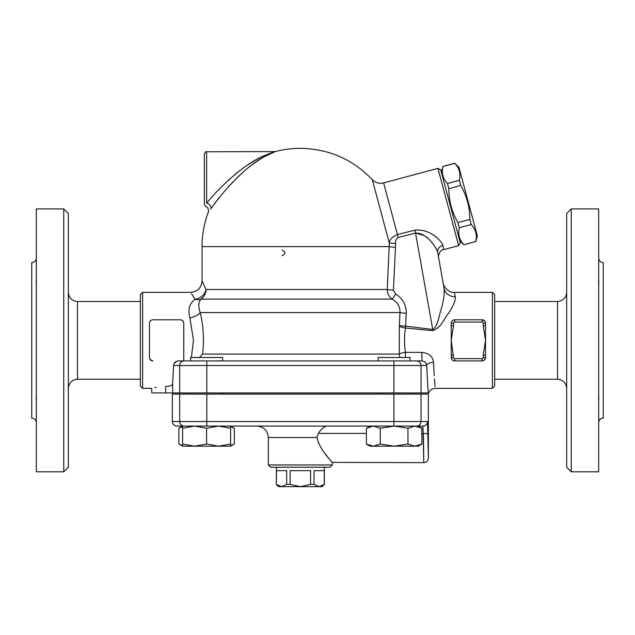 <?xml version="1.0" encoding="UTF-8"?>
<svg xmlns="http://www.w3.org/2000/svg" width="635" height="635" viewBox="0 0 635 635"><rect width="100%" height="100%" fill="white"/><g stroke="black" fill="none" stroke-linecap="round" stroke-linejoin="round"><path stroke-width="0.95" d="M68.326 467.233L68.326 213.487L63.754 208.915L63.754 471.805L68.326 467.233M63.754 208.915L36.322 208.915L36.322 471.805L63.754 471.805M140.335 379.222L77.47 379.222C71.953 379.801 68.905 382.849 68.326 388.366M36.322 394.637L36.282 395.351M36.235 396.097L36.187 396.962M36.179 397.74L36.187 398.589M36.235 399.677L36.282 400.796M36.322 402.288L36.322 394.557M36.322 286.107L36.322 278.432M36.322 422.656C36.044 419.886 34.52 418.362 31.75 418.084L31.75 262.636C34.52 262.358 36.044 260.834 36.322 258.064M36.322 278.67L36.298 279.686M36.235 281.043L36.187 282.138M36.179 282.98L36.187 283.758M36.235 284.623L36.29 285.456M428.355 457.494L428.371 394.081L179.673 394.081L179.673 421.513L172.339 421.513C172.609 424.291 174.133 425.815 176.911 426.085L422.942 426.085L414.893 426.085L407.964 428.228L394.113 426.085L380.254 428.228L373.324 426.085L366.395 428.228L366.395 444.055L373.324 446.199L380.254 444.055L394.113 446.199L407.964 444.055L414.893 446.199L370.11 446.199L366.395 444.055M423.418 433.403L427.99 433.705L428.371 458.018L427.506 421.513A4.572 4.564 90 0 1 422.942 426.085L423.799 462.574L423.418 433.403L421.823 433.403M428.308 456.128L428.323 456.7M179.673 394.081L172.339 394.081L172.339 421.513M378.111 394.081L378.111 392.938M494.665 301.498L557.53 301.498C563.047 300.919 566.095 297.871 566.674 292.354M566.674 213.487L566.674 467.233L571.246 471.805L571.246 208.915L566.674 213.487M571.246 471.805L598.678 471.805L598.678 208.915L571.246 208.915M598.678 278.432L598.71 285.393M598.765 284.623L598.813 283.758M598.821 282.98L598.813 282.13M598.765 281.043L598.718 279.924M598.678 394.613L598.678 402.288M598.678 258.064C598.956 260.834 600.48 262.358 603.25 262.636L603.25 418.084C600.48 418.362 598.956 419.886 598.678 422.656M598.678 402.05L598.702 401.034M598.765 399.677L598.813 398.582M598.821 397.74L598.813 396.962M598.765 396.097L598.71 395.264M276.439 484.378L281.551 486.664L278.638 486.664L276.352 484.378L276.439 470.662L286.663 470.662L286.663 484.378L290.131 484.378L300.355 486.664L281.551 486.664L286.663 484.378M319.159 486.664L324.271 484.378L322.072 486.664L300.355 486.664L310.578 484.378L314.047 484.378L319.159 486.664M314.047 484.378L314.047 470.662L324.271 470.662L324.271 484.378M290.131 484.378L290.131 470.662L310.578 470.662L310.578 484.378M191.516 293.688L195.024 299.276A11.43 8.438 -131.4 0 0 200.97 299.109A11.43 10.97 90 0 0 205.994 289.497A11.43 9.493 154.2 0 1 195.024 299.276A11.43 9.493 154.2 0 0 205.994 289.497L202.057 280.924C201.351 287.885 197.541 291.695 190.627 292.354L142.621 292.354L142.621 388.366L151.765 388.366L151.765 392.938L428.196 392.938L426.672 365.506A6.858 3.143 -2.1 0 1 433.507 362.363C435.642 396.51 435.642 396.51 433.507 362.363C432.856 356.505 428.927 353.171 421.727 352.361L405.416 352.361C404.209 344.249 404.225 336.129 405.471 327.985L406.273 313.222C406.305 304.856 402.733 298.45 395.573 294.005L393.422 290.163L395.486 247.293A6.858 0.659 2.6 0 1 389.176 246.634L387.239 289.497A6.858 0.659 -177.1 0 0 393.422 290.163M195.008 299.252L192.842 295.743M195.024 299.276C189.389 303.538 187.682 309.745 189.913 317.905A11.43 5.223 165.9 0 0 200.231 312.555C198.128 306.665 198.366 302.181 200.97 299.109L392.16 299.109A6.858 0.437 120.7 0 0 395.573 294.005M205.994 289.497L387.239 289.497C387.334 293.695 388.977 296.894 392.16 299.109C397.494 302.22 400.106 306.705 399.994 312.555L399.351 326.215L399.296 354.076L202.66 354.076L199.374 357.505M202.66 354.076C204.184 339.455 203.375 325.612 200.231 312.555L399.994 312.555A6.858 0.659 -177.3 0 0 406.273 313.222M189.913 317.905L193.469 340.36L191.381 357.505M190.595 360.497L190.476 360.934L183.769 360.934L183.769 323.215C183.618 321.183 182.475 320.04 180.34 319.786A3.429 3.429 0 0 1 183.769 323.215M378.111 360.934L378.111 357.505L410.115 357.505L410.115 360.934L421.727 360.934L178.292 360.934C175.363 361.347 173.784 362.871 173.561 365.506L172.641 383.834C172.236 385.501 169.918 386.35 165.687 386.366C147.741 388.533 147.741 388.533 165.687 386.366L165.687 392.938M183.721 322.659L182.801 320.826M152.892 319.786L152.305 319.842M151.297 320.191L150.439 320.834M150.154 359.545L152.908 360.934A3.429 3.429 0 0 1 149.479 357.505L149.487 357.751M149.574 358.307L150.439 359.886M151.297 360.529L152.305 360.878M174.03 363.633L176.768 361.188M176.879 361.156L178.038 360.942M154.726 387.604L156.202 387.294M149.479 357.505L149.479 323.215C149.63 321.183 150.773 320.04 152.908 319.786L180.34 319.786M233.156 176.054C243.372 167.338 253.595 160.599 263.819 155.837L274.018 151.765L263.549 155.964C243.126 164.409 217.305 189.659 206.629 203.184L206.677 203.121M224.568 183.856L229.902 178.903M257.477 159.044L260.533 157.432M458.653 245.634L460.272 242.832L440.746 169.966L437.944 168.354L458.653 245.634L443.595 249.666L442.912 245.427C441.508 240.705 430.197 228.735 415.012 230.132L397.454 234.529C392.24 236.807 389.509 239.625 389.263 242.975L372.3 179.657C352.655 159.25 328.676 148.812 300.355 148.336A98.298 98.298 0 0 0 275.185 151.614L206.629 151.765L206.629 203.184C205.446 207.534 205.446 207.534 206.629 203.184A4.572 3.778 -144.3 0 1 210.796 208.931C221.051 193.754 245.935 165.441 265.501 156.123L275.185 151.614L265.446 156.154C255.675 161.457 245.904 168.973 236.141 178.689M275.185 151.614L271.724 153.059M268.526 154.559L266.541 155.567M260.66 158.925L259.128 159.885M233.291 181.594L227.695 187.666M219.115 197.906L216.916 200.723M215.4 202.7L213.852 204.756M210.796 208.931C207.399 213.431 207.399 213.431 210.796 208.931L210.772 208.963M208.59 211.86L208.264 212.265C208.971 209.661 208.137 207.716 205.748 206.454L204.343 204.343L204.343 154.051C205.311 151.948 206.073 151.186 206.629 151.765M441.333 172.172L442.905 166.553C441.42 173.014 442.936 178.665 447.453 183.523L448.826 188.666C448.866 200.779 451.89 212.09 457.922 222.599L459.295 227.743C457.819 234.204 459.335 239.863 463.844 244.713L475.774 241.514C477.258 235.061 475.742 229.402 471.226 224.552L469.852 219.408C469.813 207.288 466.781 195.977 460.756 185.468L459.375 180.324C460.859 173.863 459.343 168.211 454.835 163.354L459.002 167.442L477.345 235.895L475.805 241.633M463.844 244.713L475.774 241.514M459.295 227.743L471.226 224.552M457.922 222.599L469.852 219.408M448.826 188.666L460.756 185.468M447.453 183.523L459.375 180.324M442.905 166.553L454.835 163.354M222.599 360.934L222.599 357.505L190.595 357.505L190.595 360.934M230.6 426.577L234.315 428.228L230.6 426.085L230.6 428.228L218.599 426.085L206.597 428.228L194.596 426.085L182.594 428.228L182.594 426.085L178.887 428.228L178.887 444.055L182.594 445.714M187.658 426.085L194.596 426.085M182.594 446.199L182.594 444.055L194.596 446.199L182.594 446.199L178.887 444.055M206.597 444.055L218.599 446.199L194.596 446.199L206.597 444.055L206.597 428.228M230.6 444.055L230.6 446.199L218.599 446.199L230.6 444.055L230.6 428.228M418.116 426.085L421.823 428.228L414.893 426.085M421.823 444.055L418.116 446.199L414.893 446.199L421.823 444.055L421.823 428.228M182.594 428.228L182.594 444.055M380.254 428.228L380.254 444.055M407.964 428.228L407.964 444.055M413.052 426.085L416.512 426.085A4.572 4.524 -90 0 0 421.037 421.513L179.673 421.513A4.572 4.524 -90 0 0 184.198 426.085M220.067 360.894L219.289 360.863M218.607 360.847L217.916 360.839M182.594 426.577L178.887 428.228M230.6 445.714L234.315 444.055L234.315 428.228M234.315 444.055L230.6 446.199L227.386 446.199M327.112 426.085C324.088 426.537 321.183 428.974 318.373 433.403C321.183 428.974 324.088 426.537 327.112 426.085M366.395 433.403L318.373 433.403L317 437.515L318.659 443.19M320.619 447.016L322.699 450.31M324.787 453.263L328.605 458.168M330.375 460.319L331.375 461.51M332.121 462.383L423.799 462.661L423.759 461.089M317 437.515C320.024 451.136 332.827 462.224 332.359 462.661C332.978 462.383 320.056 451.215 317 437.515L268.351 437.515C267.668 430.578 263.858 426.768 256.921 426.085M268.351 464.947L270.637 467.233L330.073 467.233L332.359 464.947L268.351 464.947L268.351 437.515M149.479 323.215A3.429 3.429 0 0 1 152.908 319.786M482.092 322.072A1.143 1.143 0 0 1 483.235 323.215L483.235 325.723L485.521 325.723L485.521 323.215A3.429 3.429 0 0 0 482.092 319.786L454.66 319.786A3.429 3.429 0 0 0 451.231 323.215L451.231 325.723L453.517 325.723L453.517 323.215A1.143 1.143 0 0 1 454.66 322.072L482.092 322.072L482.092 319.786L484.846 321.175M483.235 325.723L485.521 340.36L485.521 354.997L483.235 354.997L483.235 357.505L485.521 357.505L485.521 354.997L485.481 358.029L484.068 360.307M483.235 323.215L485.521 323.215L485.521 340.36L483.235 354.997M453.517 354.997L451.231 354.997L451.231 357.505L453.517 357.505L451.231 340.36L451.231 325.723M483.235 357.505A1.143 1.143 0 0 1 482.092 358.648L454.66 358.648L454.66 360.934C452.525 360.68 451.382 359.537 451.231 357.505A3.429 3.429 0 0 0 454.66 360.934L482.092 360.934A3.429 3.429 0 0 0 485.521 357.505M451.231 354.997L451.231 340.36L453.517 325.723M453.517 323.215L451.231 323.215C451.382 321.183 452.525 320.04 454.66 319.786L454.033 319.842M485.426 322.413L484.561 320.842M452.953 320.238L452.263 320.762M451.231 357.505L451.31 358.235M451.374 358.473L452.263 359.958M452.953 360.482L454.033 360.878M483.719 360.521L484.648 359.791M485.465 358.124L485.521 357.545M282.043 255.722C285.758 253.817 285.758 251.912 282.043 250.007M435.189 236.458L436.078 237.117M442.912 245.427A6.858 6.12 -10 0 0 437.745 252.532L437.547 251.706M436.65 249.452L435.443 247.333M431.983 242.729L431.356 242.014M427.688 238.308L425.728 236.641M424.251 235.537L415.742 233.061C426.942 232.807 436.356 247.34 437.745 252.532C438.896 259.088 438.896 259.088 437.745 252.532L444.04 288.266C442.793 281.17 442.793 281.17 444.04 288.266C444.611 293.426 443.73 300.212 441.389 308.618C438.975 314.96 438.134 326.414 432.737 329.47L432.546 330.668C441.539 327.7 444.135 318.286 448.723 312.991C453.406 306.022 455.597 300.585 455.295 296.68L454.35 292.354C448.334 293.553 442.611 284.821 443.095 282.908L438.618 257.485C437.88 256.865 439.483 249.833 443.595 249.666M415.012 230.132L432.737 329.47L405.662 326.136A6.858 0.659 -177.2 0 1 399.415 325.477M437.944 168.354L383.627 182.904L398.169 237.419L415.742 233.061M208.264 212.265A98.298 98.298 0 0 0 202.057 246.634L389.176 246.634A89.614 89.178 170 0 0 389.263 242.975A6.858 0.659 -179.7 0 0 395.589 243.38C395.351 240.792 396.208 238.8 398.169 237.419M399.351 326.215A6.858 1.754 -172.3 0 0 405.471 327.985L432.546 330.668M400.121 357.505A6.858 6.12 -90 0 1 399.296 354.076A6.858 1.699 172.6 0 1 405.416 352.361L405.416 357.505M422.069 360.95L421.727 352.361M433.514 362.394L434.237 375.737M434.467 379L434.943 385.104M434.951 385.215L435.062 386.469M421.727 360.934C424.632 361.307 426.275 362.831 426.672 365.506L421.037 365.506L421.037 392.938M444.04 288.266A11.43 10.374 170 0 0 455.295 296.68M454.35 292.354L492.379 292.354L492.379 388.366L435.229 388.366C432.11 388.525 429.951 390.049 428.76 392.938M142.621 292.354L140.335 294.64L140.335 386.08L142.621 388.366M492.379 388.366L494.665 386.08L494.665 294.64L492.379 292.354M77.47 379.222L77.47 301.498C71.922 300.95 68.874 297.902 68.326 292.354M427.506 421.513L421.037 421.513L421.037 394.081M557.53 301.498L557.53 379.222C563.078 379.77 566.126 382.818 566.674 388.366M206.812 426.085L206.812 394.081M393.898 426.085L393.898 394.081M454.66 319.786L454.66 322.072M482.092 358.648L482.092 360.934M454.66 358.648A1.143 1.143 0 0 1 453.517 357.505M395.486 247.293A95.869 95.401 -10 0 0 395.589 243.38M416.512 360.934A4.572 4.524 90 0 1 421.037 365.506L393.898 365.506L393.898 392.938M173.561 365.506L179.673 365.506L179.673 392.938M172.641 383.834L172.641 392.938M206.812 360.934L206.812 365.506L179.673 365.506A4.572 4.524 -90 0 1 184.198 360.934M393.898 360.934L393.898 365.506L206.812 365.506L206.812 392.938M140.335 301.498L77.47 301.498M222.599 394.081L222.599 392.938M190.595 394.081L190.595 392.938M410.115 394.081L410.115 392.938M494.665 379.222L557.53 379.222M276.352 467.233L276.352 484.378M324.358 467.233L324.358 484.378M459.676 240.625L463.875 244.824M442.873 166.441L454.803 163.243M370.11 426.085L366.395 428.228M332.359 462.661L332.359 464.947M423.799 462.661C426.577 462.391 428.101 460.867 428.371 458.089M202.057 280.924L202.057 246.634M372.3 179.657C375.483 182.824 379.262 183.912 383.627 182.904"/></g></svg>
